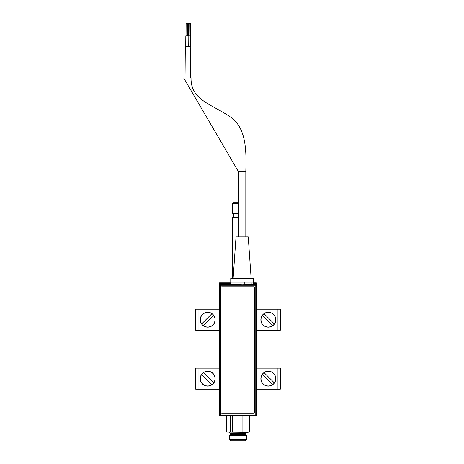 <?xml version="1.0" encoding="UTF-8"?>
<svg xmlns="http://www.w3.org/2000/svg" width="464" height="464" viewBox="0 0 464 464"><rect width="100%" height="100%" fill="white"/><g stroke="black" fill="none" stroke-linecap="round" stroke-linejoin="round"><path stroke-width="0.7" d="M230.794 282.866L219.617 282.866L219.617 284.542M253.466 282.866L256.256 282.866L256.256 283.498L253.466 283.498M256.256 284.444L256.256 283.498L256.888 283.498A0.632 0.632 0 0 0 256.256 282.866A0.632 0.632 0 0 1 256.888 283.498L256.656 414.897M219.344 414.897L218.985 414.897A0.632 0.632 0 0 0 219.617 415.529A0.632 0.632 0 0 1 218.985 414.897A0.632 0.632 0 0 0 219.617 415.529A0.632 0.632 0 0 1 218.985 414.897A0.632 0.632 0 0 0 219.617 415.529A0.632 0.632 0 0 1 218.985 414.897L218.985 283.498L230.794 283.498M219.617 282.866A0.632 0.632 0 0 0 218.985 283.498A0.632 0.632 0 0 1 219.617 282.866M218.985 414.897A0.632 0.632 0 0 0 219.617 415.529L220.127 415.529L219.617 415.28M256.256 415.529A0.632 0.632 0 0 0 256.888 414.897A0.632 0.632 0 0 1 256.256 415.529L255.879 415.529L256.256 415.379M195.686 389.209L195.686 368.149L195.686 389.209L218.985 389.209M218.985 368.149L195.686 368.149M256.888 368.149L280.326 368.149L280.326 389.209L256.888 389.209M256.888 309.192L280.326 309.192L280.326 330.246L256.888 330.246M218.985 330.246L195.686 330.246L195.686 309.192L218.985 309.192M211.88 384.668L211.932 384.72A7.389 7.389 0 0 0 213.718 382.933L213.672 382.881A7.314 7.314 0 0 0 203.481 372.691L203.429 372.638A7.389 7.389 0 0 0 201.643 374.425L201.695 374.477A7.314 7.314 0 0 0 211.88 384.668L201.695 374.477M212.953 383.954A7.459 7.459 0 0 0 212.953 373.404A7.459 7.459 0 0 0 202.408 373.404A7.459 7.459 0 0 0 202.408 383.954A7.459 7.459 0 0 0 212.953 383.954M213.672 382.881L203.481 372.691M272.53 384.668L272.583 384.72A7.389 7.389 0 0 0 274.369 382.933L274.317 382.881A7.314 7.314 0 0 0 264.126 372.691L264.074 372.638A7.389 7.389 0 0 0 262.288 374.425L262.34 374.477A7.314 7.314 0 0 0 272.53 384.668L262.34 374.477M273.603 383.954A7.459 7.459 0 0 0 273.603 373.404A7.459 7.459 0 0 0 263.053 373.404A7.459 7.459 0 0 0 263.053 383.954A7.459 7.459 0 0 0 273.603 383.954M274.317 382.881L264.126 372.691M201.695 323.918L201.643 323.971A7.389 7.389 0 0 0 203.429 325.757L203.481 325.705A7.314 7.314 0 0 0 213.672 315.514L213.718 315.468A7.389 7.389 0 0 0 211.932 313.681L211.88 313.728A7.314 7.314 0 0 0 201.695 323.918L211.88 313.728M202.408 324.991A7.459 7.459 0 0 0 212.953 324.991A7.459 7.459 0 0 0 212.953 314.447A7.459 7.459 0 0 0 202.408 314.447A7.459 7.459 0 0 0 202.408 324.991M203.481 325.705L213.672 315.514M272.53 325.705L272.583 325.757A7.389 7.389 0 0 0 274.369 323.971L274.317 323.918A7.314 7.314 0 0 0 264.126 313.728L264.074 313.681A7.389 7.389 0 0 0 262.288 315.468L262.34 315.514A7.314 7.314 0 0 0 272.53 325.705L262.34 315.514M273.603 324.991A7.459 7.459 0 0 0 273.603 314.447A7.459 7.459 0 0 0 263.053 314.447A7.459 7.459 0 0 0 263.053 324.991A7.459 7.459 0 0 0 273.603 324.991M274.317 323.918L264.126 313.728M238.444 213.863L233.514 213.863L233.514 216.955A0.632 0.632 0 0 1 232.882 217.587M232.673 278.365L232.673 217.587L238.444 217.587M233.514 213.863L232.673 213.376L238.444 213.376M238.444 203.481L232.673 203.481L232.673 213.376M232.673 203.481L233.305 202.849L238.444 202.849M245.52 433.643L245.52 434.484L230.359 434.484L230.359 433.643L245.52 433.643L246.784 432.378L226.362 432.094L226.357 415.814L226.357 432.094L246.703 432.378L249.522 432.094L249.522 415.814L247.358 415.547M242.086 432.094L242.086 415.814L244.035 415.814L244.035 432.094M229.518 439.536L246.361 439.536L245.096 440.8L230.776 440.8L229.518 439.536L229.518 435.325L246.361 435.325L245.52 434.484M246.703 432.378L249.522 432.094M226.357 415.814L227.981 415.547M230.649 432.094L230.649 415.814L229.03 415.547M232.458 432.094L232.458 415.814L230.649 415.814M242.086 415.814L238.45 415.547M236.095 415.547L232.458 415.814M246.053 415.547L244.035 415.814M249.377 432.094L249.377 415.814M247.892 415.547L249.516 415.814M239.784 415.547L243.42 415.814M229.825 415.547L231.843 415.814M185.037 77.94L185.316 46.359L190.791 46.406L190.513 77.993M189.155 35.861L189.266 23.229L190.53 23.241L190.42 35.873M188.854 46.388L188.947 35.861L190.629 35.873L190.536 46.406M238.444 236.884L238.444 171.605L183.674 77.929L191.046 77.993C190.553 99.94 211.839 104.336 228.862 115.977C247.556 127.148 246.14 153.654 245.816 171.605L245.816 236.884M233.125 278.365L236.025 236.884L248.24 236.884L251.14 278.365M253.501 278.365L253.501 282.158L230.759 282.158L230.759 278.365L253.501 278.365M187.027 46.371L187.12 35.844L185.815 35.832L185.722 46.359M187.12 35.844L188.807 35.856L188.715 46.388M187.328 35.844L187.444 23.212L188.703 23.223L188.593 35.856M186.023 35.832L186.139 23.2L187.398 23.212L187.288 35.844M231.014 282.158L231.014 284.42L243.739 284.774L230.805 284.629L231.014 284.287M220.325 415.547L255.681 415.547L255.183 415.048A1.061 1.056 -45 0 0 256.244 413.992L256.743 414.491L256.743 285.331L256.244 285.83A1.061 1.056 -135 0 0 255.183 284.774L255.183 285.83L220.823 285.83L220.823 415.048L220.325 415.547L219.263 414.491L219.762 413.992A1.061 1.056 45 0 0 220.823 415.048L255.183 415.048L255.183 413.992L256.244 413.992L256.244 285.83L255.183 285.83L255.183 413.992L219.762 413.992L219.762 285.83L220.823 285.83L220.823 284.774A1.061 1.056 135 0 0 219.762 285.83L219.263 285.331L219.263 414.491M219.263 285.331L220.325 284.275L220.823 284.774L240.596 284.56M243.664 284.56L255.183 284.774L255.681 284.275L256.743 285.331M253.245 284.281L253.245 282.367M253.245 284.42L251.233 284.699L251.128 282.158L244.25 282.158L244.25 284.554L253.245 284.42L253.466 282.367M233.027 284.699L233.131 282.158L240.016 282.158L239.905 284.768M255.681 284.275L253.68 284.275L253.46 284.629M220.325 284.275L230.805 284.287M230.794 284.275L230.794 282.158M256.743 414.491L255.681 415.547M254.516 382.962A4.872 4.872 0 0 1 254.516 383.345M220.823 287.848L220.823 412.09A1.056 1.056 0 0 0 221.873 413.14L253.46 413.14A1.056 1.056 0 0 0 254.516 412.09L254.516 287.848A1.056 1.056 0 0 0 253.46 286.798L221.873 286.798A1.056 1.056 0 0 0 220.823 287.848M219.199 283.498A0.423 0.423 0 0 1 219.617 283.081M256.679 414.897A0.423 0.423 0 0 1 256.354 415.309M198.064 389.209L198.064 368.149M277.942 368.149L277.942 389.209M277.942 309.192L277.942 330.246M198.064 330.246L198.064 309.192M233.514 216.955L238.444 216.955M238.444 171.605L245.816 171.605M251.233 284.699L244.354 284.768M230.359 433.643L229.094 432.378M246.361 439.536L246.361 435.325M230.359 434.484L229.518 435.325"/></g></svg>
